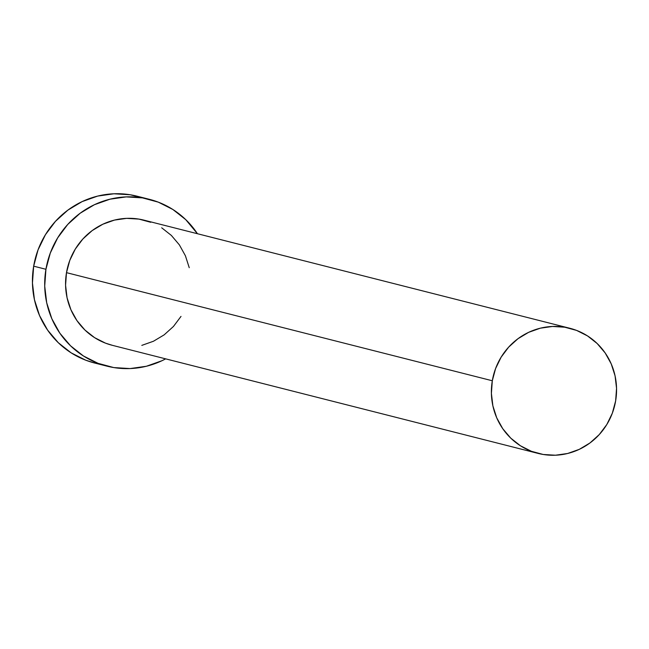 <?xml version="1.0" encoding="UTF-8"?>
<svg xmlns="http://www.w3.org/2000/svg" width="649" height="649" viewBox="0 0 649 649"><rect width="100%" height="100%" fill="white"/><g stroke="black" fill="none" stroke-linecap="round" stroke-linejoin="round"><path stroke-width="0.97" d="M569.854 328.272L144.037 220.165A64.551 62.466 104.2 0 0 66.49 272.653L492.307 380.76A64.551 62.466 -75.8 0 1 569.854 328.272A64.551 62.466 -75.8 0 1 615.633 400.928A64.551 62.466 -75.8 0 1 538.086 453.408A64.551 62.466 -75.8 0 1 492.307 380.76L66.49 272.653L69.776 260.427L75.3 249.062L82.861 238.994L92.158 230.606L102.842 224.221L114.5 220.084L126.677 218.356L138.918 219.102L150.738 222.291M149.335 199.308L137.069 196.193A86.066 83.291 104.2 0 0 33.667 266.171L45.933 269.286A86.066 83.291 -75.8 0 1 149.335 199.308A86.066 83.291 -75.8 0 1 197.434 233.721L185.76 219.654L172.877 209.489L158.267 202.139L142.504 197.888L126.19 196.898L109.949 199.202L94.405 204.719L80.168 213.229L67.764 224.416L57.688 237.842L50.314 252.996L45.933 269.286L33.667 266.171A86.066 83.291 104.2 0 0 94.705 363.042L106.971 366.15A86.066 83.291 -75.8 0 1 45.933 269.286L44.716 286.095L46.704 302.783L51.823 318.691L59.87 333.221L70.546 345.812L83.429 355.977L98.04 363.326L113.802 367.577L130.116 368.567L146.358 366.263L161.901 360.747L165.665 358.856A86.066 83.291 -75.8 0 1 106.971 366.15M181.006 316.396L173.445 326.471L164.148 334.86L153.464 341.244L141.806 345.382M112.553 345.373L105.568 343.175L94.616 337.667L84.946 330.041L76.939 320.598L70.903 309.703L67.066 297.769L65.573 285.26L66.49 272.653A64.551 62.466 104.2 0 0 112.269 345.3L538.086 453.408M161.698 227.799L171.36 235.425L179.367 244.868L185.403 255.763L189.24 267.696M143.137 197.994L130.238 194.773L113.924 193.783L97.683 196.087L82.139 201.604L67.902 210.114L55.498 221.301L45.422 234.727L38.048 249.881L33.667 266.171L32.45 282.988L34.438 299.668L39.557 315.576L47.604 330.106L58.28 342.696L71.163 352.861L85.773 360.211L95.079 363.132M492.307 380.76L491.398 393.367L492.883 405.876L496.72 417.81L502.756 428.705L510.763 438.148L520.433 445.774L531.385 451.282L543.213 454.478L555.447 455.217L567.624 453.489L579.281 449.351L589.965 442.967L599.262 434.579L606.823 424.511L612.348 413.145L615.633 400.928L616.55 388.313L615.057 375.803L611.22 363.87L605.184 352.975L597.177 343.532L587.515 335.914L576.555 330.398L564.735 327.21L552.502 326.463L540.317 328.191L528.659 332.329L517.983 338.713L508.678 347.11L501.125 357.177L495.593 368.543L492.307 380.76"/></g></svg>
